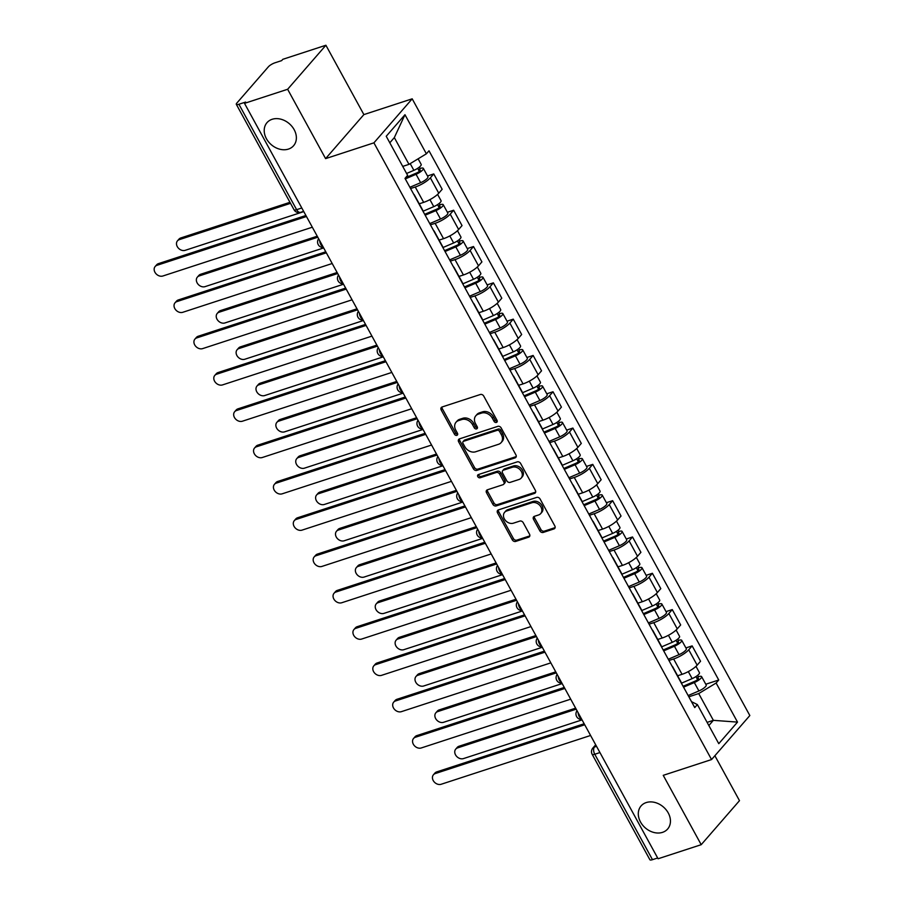 <?xml version="1.0" encoding="UTF-8"?>
<svg xmlns="http://www.w3.org/2000/svg" width="905" height="905" viewBox="0 0 905 905"><rect width="100%" height="100%" fill="white"/><g stroke="black" fill="none" stroke-linecap="round" stroke-linejoin="round"><path stroke-width="1.36" d="M496.415 422.443A1.889 1.482 -139 0 0 497.026 420.35L483.734 396.085A2.704 2.127 -139 0 0 480.363 394.49L442.081 406.99A2.704 2.127 -139 0 0 441.289 407.51A2.704 2.127 -139 0 0 441.199 409.976L454.491 434.242A1.889 1.482 -139 0 0 457.466 433.269L455.747 430.124A8.643 6.788 -139 0 1 456.03 422.239A8.643 6.788 -139 0 1 458.552 420.599L461.742 419.558A8.643 6.788 -139 0 1 472.546 424.649L474.265 427.782A1.889 1.482 -139 0 0 477.24 426.809L475.521 423.676A8.643 6.788 -139 0 1 475.815 415.78A8.643 6.788 -139 0 1 478.326 414.139L481.517 413.099A8.643 6.788 -139 0 1 492.331 418.189L494.051 421.323A1.889 1.482 -139 0 0 496.415 422.443M646.215 802.565A17.602 13.835 -139 0 0 641.091 805.914A17.602 13.835 -139 0 0 642.618 825.122A17.602 13.835 -139 0 0 662.528 832.351A17.602 13.835 -139 0 0 667.652 829.003A17.602 13.835 -139 0 0 666.125 809.794A17.602 13.835 -139 0 0 646.215 802.565M272.134 119.29A17.602 13.835 -139 0 0 267.009 122.639A17.602 13.835 -139 0 0 268.536 141.859A17.602 13.835 -139 0 0 288.446 149.087A17.602 13.835 -139 0 0 293.571 145.739A17.602 13.835 -139 0 0 292.044 126.519A17.602 13.835 -139 0 0 272.134 119.29M539.844 530.839A2.704 2.127 -139 0 0 543.215 532.434L553.962 528.927A2.704 2.127 -139 0 0 554.742 528.407A2.704 2.127 -139 0 0 554.833 525.952L540.081 498.994A2.704 2.127 -139 0 0 536.699 497.399L498.417 509.9A2.704 2.127 -139 0 0 497.626 510.409A2.704 2.127 -139 0 0 497.535 512.875L512.298 539.832A2.704 2.127 -139 0 0 515.68 541.428L528.644 537.185A2.704 2.127 -139 0 0 529.436 536.676A2.704 2.127 -139 0 0 529.527 534.21L523.214 522.671A2.704 2.127 -139 0 0 519.832 521.088L513.395 523.181A7.217 5.679 -139 0 1 505.228 520.217A7.217 5.679 -139 0 1 504.605 512.332A7.217 5.679 -139 0 1 506.71 510.963L531.914 502.739A7.217 5.679 -139 0 1 540.081 505.703A7.217 5.679 -139 0 1 540.704 513.588A7.217 5.679 -139 0 1 538.599 514.956L534.403 516.325A2.704 2.127 -139 0 0 533.611 516.846A2.704 2.127 -139 0 0 533.52 519.312L539.844 530.839L540.952 529.561A2.704 2.127 -139 0 0 544.335 531.144L555.07 527.638A2.704 2.127 -139 0 0 555.127 527.626M325.596 158.624L363.878 114.596L325.902 45.25L287.632 89.278L325.596 158.624L373.912 142.843L711.556 759.555L663.241 775.336L701.205 844.693L658.082 858.766L244.508 103.351L245.628 102.073L238.909 104.256L296.625 209.689A5.498 3.077 71.9 0 0 300.562 212.347L303.627 211.34M287.632 89.278L244.508 103.351M515.069 457.885A2.704 2.127 -139 0 0 515.85 457.364A2.704 2.127 -139 0 0 515.941 454.91L501.178 427.952A2.704 2.127 -139 0 0 497.807 426.357L459.525 438.857A2.704 2.127 -139 0 0 458.733 439.366A2.704 2.127 -139 0 0 458.643 441.832L473.406 468.79A2.704 2.127 -139 0 0 476.777 470.385L515.069 457.885L516.178 456.595A2.704 2.127 -139 0 0 516.235 456.584M520.635 463.473L535.387 490.431A2.704 2.127 -139 0 1 535.296 492.886A2.704 2.127 -139 0 1 534.516 493.406L496.223 505.906A2.704 2.127 -139 0 1 492.852 504.311L486.539 492.773A2.704 2.127 -139 0 1 486.63 490.306A2.704 2.127 -139 0 1 487.41 489.797L502.942 484.729A2.704 2.127 -139 0 0 503.723 484.22A2.704 2.127 -139 0 0 503.814 481.754L499.628 474.096A2.704 2.127 -139 0 0 496.245 472.512L480.08 477.783A1.889 1.482 -139 0 1 478.326 474.593L517.253 461.878A2.704 2.127 -139 0 1 520.635 463.473M325.902 45.25L282.79 59.323L281.67 60.612L274.95 62.807A5.498 1.448 -28.7 0 0 268.389 66.789L236.805 103.113A5.498 1.448 -28.7 0 0 236.318 104.335A5.498 1.448 -28.7 0 0 238.909 104.256M363.878 114.596L412.194 98.826L749.838 715.538L711.556 759.555M701.205 844.693L739.487 800.665L714.882 755.732M657.664 857.985L652.482 859.671A5.498 1.448 151.3 0 1 649.892 859.75L592.175 754.329A5.498 1.448 -28.7 0 0 594.766 754.25L652.482 859.671M413.732 194.315A12.647 3.326 151.3 0 1 414.298 194.79A12.647 3.326 151.3 0 1 414.388 195.514M419.23 203.806L423.664 202.358A12.647 3.326 -28.7 0 0 438.755 193.206L430.35 177.844A12.647 3.326 151.3 0 1 415.248 187.007L410.565 188.534M430.35 177.844L433.755 173.93L427.511 175.966M422.793 210.876A12.647 3.326 -28.7 0 0 422.703 210.152L414.298 194.79M438.755 193.206L442.16 189.292L433.755 173.93M433.608 230.628A12.647 3.326 151.3 0 1 434.174 231.092A12.647 3.326 151.3 0 1 434.264 231.816M447.387 212.268L453.631 210.232L450.226 214.146A12.647 3.326 151.3 0 1 435.124 223.309L430.441 224.836M442.669 247.178A12.647 3.326 -28.7 0 0 442.579 246.454L434.174 231.092M439.106 240.108L443.541 238.671A12.647 3.326 -28.7 0 0 458.631 229.508L462.036 225.594L453.631 210.232M453.484 266.93A12.647 3.326 151.3 0 1 454.05 267.394A12.647 3.326 151.3 0 1 454.14 268.118M467.263 248.581L473.507 246.533L470.102 250.447A12.647 3.326 151.3 0 1 455 259.611L450.317 261.138M462.546 283.48A12.647 3.326 -28.7 0 0 462.455 282.756L454.05 267.394M458.982 276.421L463.417 274.973A12.647 3.326 -28.7 0 0 478.507 265.81L481.913 261.896L473.507 246.533M473.36 303.232A12.647 3.326 151.3 0 1 473.926 303.707A12.647 3.326 151.3 0 1 474.016 304.431M487.139 284.883L493.383 282.846L489.978 286.761A12.647 3.326 151.3 0 1 474.876 295.912L470.193 297.44M482.422 319.782A12.647 3.326 -28.7 0 0 482.331 319.058L473.926 303.707M478.858 312.723L483.293 311.275A12.647 3.326 -28.7 0 0 498.384 302.112L501.789 298.198L493.383 282.846M493.236 339.533A12.647 3.326 151.3 0 1 493.802 340.009A12.647 3.326 151.3 0 1 493.892 340.733M507.015 321.185L513.259 319.148L509.854 323.062A12.647 3.326 151.3 0 1 494.752 332.226L490.069 333.753M502.298 356.095A12.647 3.326 -28.7 0 0 502.207 355.371L493.802 340.009M498.734 349.025L503.169 347.577A12.647 3.326 -28.7 0 0 518.26 338.425L521.665 334.511L513.259 319.148M513.112 375.847A12.647 3.326 151.3 0 1 513.678 376.31A12.647 3.326 151.3 0 1 513.769 377.034M526.891 357.486L533.135 355.45L529.73 359.364A12.647 3.326 151.3 0 1 514.628 368.527L509.945 370.055M522.174 392.397A12.647 3.326 -28.7 0 0 522.083 391.673L513.678 376.31M518.61 385.326L523.045 383.89A12.647 3.326 -28.7 0 0 538.136 374.727L541.541 370.812L533.135 355.45M532.988 412.148A12.647 3.326 151.3 0 1 533.554 412.612A12.647 3.326 151.3 0 1 533.645 413.336M546.767 393.799L553.012 391.752L549.606 395.666A12.647 3.326 151.3 0 1 534.504 404.829L529.821 406.356M542.05 428.699A12.647 3.326 -28.7 0 0 541.959 427.975L533.554 412.612M538.486 421.64L542.921 420.192A12.647 3.326 -28.7 0 0 558.012 411.028L561.417 407.114L553.012 391.752M552.865 448.45A12.647 3.326 151.3 0 1 553.43 448.925A12.647 3.326 151.3 0 1 553.521 449.638M566.643 430.101L572.888 428.065L569.483 431.979A12.647 3.326 151.3 0 1 554.38 441.131L549.697 442.658M561.926 465A12.647 3.326 -28.7 0 0 561.835 464.276L553.43 448.925M558.362 457.941L562.797 456.493A12.647 3.326 -28.7 0 0 577.888 447.33L581.293 443.416L572.888 428.065M572.741 484.752A12.647 3.326 151.3 0 1 573.306 485.227A12.647 3.326 151.3 0 1 573.397 485.951M586.519 466.403L592.764 464.367L589.359 468.281A12.647 3.326 151.3 0 1 574.256 477.444L569.573 478.971M581.802 501.302A12.647 3.326 -28.7 0 0 581.711 500.589L573.306 485.227M578.238 494.243L582.673 492.795A12.647 3.326 -28.7 0 0 597.764 483.643L601.169 479.729L592.764 464.367M592.617 521.065A12.647 3.326 151.3 0 1 593.182 521.529A12.647 3.326 151.3 0 1 593.273 522.253M606.395 502.705L612.64 500.669L609.235 504.583A12.647 3.326 151.3 0 1 594.133 513.746L589.449 515.273M601.678 537.615A12.647 3.326 -28.7 0 0 601.587 536.891L593.182 521.529M598.115 530.545L602.549 529.108A12.647 3.326 -28.7 0 0 617.64 519.945L621.045 516.031L612.64 500.669M612.493 557.367A12.647 3.326 151.3 0 1 613.058 557.831A12.647 3.326 151.3 0 1 613.149 558.555M626.271 539.018L632.516 536.97L629.111 540.885A12.647 3.326 151.3 0 1 614.009 550.048L609.325 551.575M621.554 573.917A12.647 3.326 -28.7 0 0 621.464 573.193L613.058 557.831M617.991 566.858L622.425 565.41A12.647 3.326 -28.7 0 0 637.516 556.247L640.921 552.333L632.516 536.97M632.369 593.669A12.647 3.326 151.3 0 1 632.934 594.144A12.647 3.326 151.3 0 1 633.025 594.857M646.147 575.32L652.392 573.284L648.987 577.198A12.647 3.326 151.3 0 1 633.885 586.35L629.201 587.877M641.43 610.219A12.647 3.326 -28.7 0 0 641.34 609.495L632.934 594.144M637.867 603.16L642.301 601.712A12.647 3.326 -28.7 0 0 657.392 592.549L660.797 588.635L652.392 573.284M652.245 629.971A12.647 3.326 151.3 0 1 652.81 630.446A12.647 3.326 151.3 0 1 652.901 631.17M666.023 611.622L672.268 609.585L668.863 613.5A12.647 3.326 151.3 0 1 653.761 622.663L649.077 624.19M661.306 646.521A12.647 3.326 -28.7 0 0 661.216 645.808L652.81 630.446M657.743 639.462L662.177 638.014A12.647 3.326 -28.7 0 0 677.268 628.862L680.673 624.948L672.268 609.585M672.121 666.284A12.647 3.326 151.3 0 1 672.687 666.747A12.647 3.326 151.3 0 1 672.777 667.471M685.9 647.923L692.144 645.887L688.739 649.801A12.647 3.326 151.3 0 1 673.637 658.964L668.953 660.492M681.182 682.834A12.647 3.326 -28.7 0 0 681.092 682.11L672.687 666.747M677.619 675.764L682.053 674.327A12.647 3.326 -28.7 0 0 697.155 665.164L700.549 661.25L692.144 645.887M402.725 166.407L408.981 164.359L394.331 137.594L389.806 142.798M708.841 725.539L713.366 720.335L698.717 693.569L716.115 683.015L737.518 722.111L718.774 743.672L697.37 704.576L694.746 707.597L405.01 178.387L407.635 175.366L386.231 136.27L404.976 114.709L426.379 153.805L408.981 164.359M716.115 683.015L718.74 680.006L429.004 150.796L426.379 153.805M373.912 142.843L412.194 98.826M707.11 722.371L713.366 720.335L737.518 722.111M691.477 701.635L697.37 704.576M698.717 693.569L688.829 696.793M705.776 684.237L718.74 680.006M404.976 114.709L394.331 137.594M497.264 421.21A1.889 1.482 -139 0 1 495.159 420.044L493.44 416.9A8.643 6.788 -139 0 0 482.637 411.809L481.517 413.099M475.815 415.78L476.924 414.501A8.643 6.788 -139 0 1 479.446 412.861L482.637 411.809M456.03 422.239L457.149 420.961A8.643 6.788 -139 0 1 459.661 419.309L462.851 418.268A8.643 6.788 -139 0 1 473.666 423.359L475.385 426.504A1.889 1.482 -139 0 0 477.478 427.669M442.013 407.012A2.704 2.127 -139 0 0 442.319 408.687L455.6 432.963A1.889 1.482 -139 0 0 457.704 434.129M459.469 438.88A2.704 2.127 -139 0 0 459.763 440.554L474.514 467.512A2.704 2.127 -139 0 0 477.897 469.095L516.178 456.595M499.583 431.436A1.889 1.482 -139 0 0 497.218 430.316L463.609 441.289A1.889 1.482 -139 0 0 462.998 443.382L464.808 446.685A8.643 6.788 -139 0 0 475.623 451.776L498.587 444.276A8.643 6.788 -139 0 0 501.11 442.635A8.643 6.788 -139 0 0 501.393 434.751L499.583 431.436L500.703 430.147A1.889 1.482 -139 0 0 498.338 429.038L497.218 430.316M463.066 441.651L464.175 440.373A1.889 1.482 -139 0 1 464.729 440.011L498.338 429.038M501.11 442.635L502.218 441.357A8.643 6.788 -139 0 0 502.513 433.461L501.393 434.751M500.703 430.147L502.513 433.461M487.354 489.82A2.704 2.127 -139 0 0 487.648 491.494L493.972 503.033A2.704 2.127 -139 0 0 497.343 504.617L535.624 492.116A2.704 2.127 -139 0 0 535.681 492.105M503.723 484.22L504.843 482.931A2.704 2.127 -139 0 0 504.933 480.465L500.737 472.817A2.704 2.127 -139 0 0 497.365 471.222L481.2 476.505L480.08 477.783M478.598 474.503A1.889 1.482 -139 0 0 481.2 476.505M519.051 479.469A7.217 5.679 -139 0 0 521.156 478.1A7.217 5.679 -139 0 0 520.522 470.215A7.217 5.679 -139 0 0 512.354 467.252L503.474 470.148A2.704 2.127 -139 0 0 502.694 470.657A2.704 2.127 -139 0 0 502.603 473.123L506.789 480.781A2.704 2.127 -139 0 0 510.171 482.365L519.051 479.469M521.156 478.1L522.264 476.811A7.217 5.679 -139 0 0 521.642 468.926A7.217 5.679 -139 0 0 513.474 465.962L512.354 467.252M502.694 470.657L503.802 469.378A2.704 2.127 -139 0 1 504.594 468.869L513.474 465.962M534.346 516.348A2.704 2.127 -139 0 0 534.64 518.022L540.952 529.561M540.704 513.588L541.823 512.298A7.217 5.679 -139 0 0 541.19 504.413A7.217 5.679 -139 0 0 533.022 501.449L531.914 502.739M504.605 512.332L505.714 511.054A7.217 5.679 -139 0 1 507.818 509.685L533.022 501.449M498.361 509.922A2.704 2.127 -139 0 0 498.655 511.597L513.418 538.554A2.704 2.127 -139 0 0 516.789 540.138L529.764 535.907A2.704 2.127 -139 0 0 529.821 535.884M405.632 177.674L416.707 172.934A3.303 0.871 -28.7 0 0 420.214 170.083A3.303 0.871 -28.7 0 0 418.653 170.129L420.112 168.466A6.878 1.81 -28.7 0 1 423.348 168.375L427.941 176.747A6.878 1.81 -28.7 0 1 420.644 182.686L409.886 187.278M405.293 178.907L416.051 174.303A6.878 1.81 -28.7 0 0 423.348 168.375M417.669 168.319L419.332 171.373M290.516 203.331L179.326 239.633A6.324 4.966 -139 0 0 177.482 240.832A6.324 4.966 -139 0 0 178.036 247.732A6.324 4.966 -139 0 0 185.186 250.334L303.786 211.612M406.594 173.466L413.89 170.344A6.878 1.81 -28.7 0 0 421.187 164.416L418.121 158.816M177.482 240.832L178.941 239.169A6.324 4.966 41 0 1 180.785 237.958L289.962 202.313M419.354 167.097L420.112 168.466M306.456 216.51L157.006 265.301A6.324 4.966 -139 0 0 155.162 266.5L156.622 264.837A6.324 4.966 41 0 1 158.466 263.627L305.901 215.492M155.162 266.5A6.324 4.966 -139 0 0 155.717 273.412A6.324 4.966 -139 0 0 162.866 276.002L312.315 227.212M424.694 214.327L436.583 209.236A3.303 0.871 -28.7 0 0 440.09 206.397A3.303 0.871 -28.7 0 0 438.529 206.442L439.988 204.768A6.878 1.81 -28.7 0 1 443.224 204.677L447.817 213.048A6.878 1.81 -28.7 0 1 440.52 218.987L429.762 223.592M425.169 215.209L435.927 210.605A6.878 1.81 -28.7 0 0 443.224 204.677M437.545 204.632L439.208 207.675M317.802 237.212L199.202 275.935A6.324 4.966 -139 0 0 197.358 277.134A6.324 4.966 -139 0 0 197.912 284.046A6.324 4.966 -139 0 0 205.062 286.636L323.662 247.925M423.008 211.25L433.767 206.645A6.878 1.81 -28.7 0 0 441.063 200.718L437.59 194.394M197.358 277.134L198.817 275.471A6.324 4.966 41 0 1 200.661 274.26L317.236 236.205M439.23 203.399L439.988 204.768M444.57 250.64L456.459 245.549A3.303 0.871 -28.7 0 0 459.966 242.698A3.303 0.871 -28.7 0 0 458.405 242.744L459.864 241.069A6.878 1.81 -28.7 0 1 463.1 240.979L467.693 249.361A6.878 1.81 -28.7 0 1 460.396 255.289L449.638 259.893M445.045 251.511L455.803 246.907A6.878 1.81 -28.7 0 0 463.1 240.979M457.421 240.934L459.084 243.988M337.678 273.525L219.078 312.236A6.324 4.966 -139 0 0 217.234 313.435A6.324 4.966 -139 0 0 217.788 320.347A6.324 4.966 -139 0 0 224.938 322.949L343.538 284.227M442.884 247.563L453.643 242.959A6.878 1.81 -28.7 0 0 460.939 237.02L457.466 230.696M217.234 313.435L218.693 311.773A6.324 4.966 41 0 1 220.537 310.573L337.113 272.507M459.106 239.701L459.864 241.069M326.332 252.812L176.882 301.603A6.324 4.966 -139 0 0 175.038 302.802L176.498 301.139A6.324 4.966 41 0 1 178.342 299.94L325.777 251.794M175.038 302.802A6.324 4.966 -139 0 0 175.593 309.714A6.324 4.966 -139 0 0 182.742 312.304L332.192 263.513M346.208 289.114L196.758 337.904A6.324 4.966 -139 0 0 194.914 339.115L196.374 337.441A6.324 4.966 41 0 1 198.218 336.241L345.653 288.095M194.914 339.115A6.324 4.966 -139 0 0 195.469 346.015A6.324 4.966 -139 0 0 202.618 348.617L352.068 299.815M464.446 286.942L476.335 281.851A3.303 0.871 -28.7 0 0 479.842 279A3.303 0.871 -28.7 0 0 478.281 279.045L479.74 277.382A6.878 1.81 -28.7 0 1 482.976 277.281L487.569 285.663A6.878 1.81 -28.7 0 1 480.272 291.591L469.514 296.195M464.921 287.824L475.679 283.22A6.878 1.81 -28.7 0 0 482.976 277.281M477.297 277.235L478.96 280.29M357.554 309.827L238.954 348.538A6.324 4.966 -139 0 0 237.11 349.749A6.324 4.966 -139 0 0 237.664 356.649A6.324 4.966 -139 0 0 244.814 359.251L363.414 320.528M462.76 283.865L473.519 279.26A6.878 1.81 -28.7 0 0 480.815 273.333L477.342 266.998M237.11 349.749L238.569 348.074A6.324 4.966 41 0 1 240.413 346.875L356.989 308.809M478.983 276.014L479.74 277.382M484.322 323.243L496.212 318.153A3.303 0.871 -28.7 0 0 499.718 315.302A3.303 0.871 -28.7 0 0 498.157 315.347L499.617 313.684A6.878 1.81 -28.7 0 1 502.852 313.594L507.445 321.965A6.878 1.81 -28.7 0 1 500.148 327.904L489.39 332.497M484.797 324.126L495.555 319.522A6.878 1.81 -28.7 0 0 502.852 313.594M497.173 313.537L498.847 316.592M377.43 346.129L258.83 384.851A6.324 4.966 -139 0 0 256.986 386.05A6.324 4.966 -139 0 0 257.54 392.951A6.324 4.966 -139 0 0 264.69 395.553L383.29 356.83M482.637 320.166L493.395 315.562A6.878 1.81 -28.7 0 0 500.691 309.634L497.218 303.311M256.986 386.05L258.445 384.376A6.324 4.966 41 0 1 260.289 383.177L376.876 345.11M498.859 312.315L499.617 313.684M504.198 359.545L516.088 354.455A3.303 0.871 -28.7 0 0 519.594 351.615A3.303 0.871 -28.7 0 0 518.033 351.66L519.493 349.986A6.878 1.81 -28.7 0 1 522.728 349.896L527.321 358.267A6.878 1.81 -28.7 0 1 520.024 364.206L509.266 368.81M504.673 360.428L515.431 355.823A6.878 1.81 -28.7 0 0 522.728 349.896M517.049 349.85L518.723 352.893M397.306 382.43L278.706 421.153A6.324 4.966 -139 0 0 276.862 422.352A6.324 4.966 -139 0 0 277.416 429.264A6.324 4.966 -139 0 0 284.566 431.855L403.166 393.143M502.513 356.468L513.271 351.864A6.878 1.81 -28.7 0 0 520.567 345.936L517.094 339.613M276.862 422.352L278.321 420.689A6.324 4.966 41 0 1 280.165 419.479L396.752 381.424M518.735 348.617L519.493 349.986M366.084 325.415L216.634 374.218A6.324 4.966 -139 0 0 214.79 375.417L216.25 373.742A6.324 4.966 41 0 1 218.094 372.543L365.53 324.409M214.79 375.417A6.324 4.966 -139 0 0 215.345 382.317A6.324 4.966 -139 0 0 222.494 384.919L371.944 336.128M385.96 361.728L236.51 410.519A6.324 4.966 -139 0 0 234.667 411.718L236.126 410.056A6.324 4.966 41 0 1 237.97 408.845L385.406 360.71M234.667 411.718A6.324 4.966 -139 0 0 235.221 418.63A6.324 4.966 -139 0 0 242.37 421.221L391.82 372.43M405.836 398.03L256.387 446.821A6.324 4.966 -139 0 0 254.543 448.02L256.002 446.357A6.324 4.966 41 0 1 257.846 445.158L405.282 397.012M254.543 448.02A6.324 4.966 -139 0 0 255.097 454.932A6.324 4.966 -139 0 0 262.258 457.523L411.696 408.732M524.074 395.858L535.964 390.768A3.303 0.871 -28.7 0 0 539.471 387.917A3.303 0.871 -28.7 0 0 537.909 387.962L539.369 386.288A6.878 1.81 -28.7 0 1 542.604 386.197L547.197 394.58A6.878 1.81 -28.7 0 1 539.9 400.508L529.142 405.112M524.549 396.729L535.308 392.125A6.878 1.81 -28.7 0 0 542.604 386.197M536.925 386.152L538.599 389.207M417.182 418.744L298.582 457.455A6.324 4.966 -139 0 0 296.738 458.654A6.324 4.966 -139 0 0 297.293 465.566A6.324 4.966 -139 0 0 304.442 468.168L423.042 429.445M522.389 392.781L533.147 388.177A6.878 1.81 -28.7 0 0 540.443 382.238L536.97 375.914M296.738 458.654L298.198 456.991A6.324 4.966 41 0 1 300.041 455.792L416.628 417.725M538.611 384.919L539.369 386.288M425.712 434.332L276.263 483.123A6.324 4.966 -139 0 0 274.43 484.333L275.878 482.659A6.324 4.966 41 0 1 277.722 481.46L425.158 433.314M274.43 484.333A6.324 4.966 -139 0 0 274.973 491.234A6.324 4.966 -139 0 0 282.134 493.836L431.572 445.034M543.95 432.16L555.84 427.07A3.303 0.871 -28.7 0 0 559.347 424.219A3.303 0.871 -28.7 0 0 557.785 424.264L559.245 422.601A6.878 1.81 -28.7 0 1 562.48 422.499L567.073 430.882A6.878 1.81 -28.7 0 1 559.776 436.81L549.018 441.414M544.425 433.043L555.184 428.438A6.878 1.81 -28.7 0 0 562.48 422.499M556.801 422.454L558.476 425.508M437.058 455.045L318.458 493.757A6.324 4.966 -139 0 0 316.614 494.967A6.324 4.966 -139 0 0 317.169 501.868A6.324 4.966 -139 0 0 324.318 504.47L442.918 465.747M542.265 429.083L553.023 424.479A6.878 1.81 -28.7 0 0 560.319 418.551L556.847 412.216M316.614 494.967L318.074 493.293A6.324 4.966 41 0 1 319.918 492.094L436.504 454.027M558.487 421.221L559.245 422.601M445.588 470.634L296.139 519.436A6.324 4.966 -139 0 0 294.306 520.635L295.754 518.961A6.324 4.966 41 0 1 297.598 517.762L445.034 469.627M294.306 520.635A6.324 4.966 -139 0 0 294.849 527.536A6.324 4.966 -139 0 0 302.01 530.138L451.448 481.347M563.826 468.462L575.716 463.371A3.303 0.871 -28.7 0 0 579.223 460.521A3.303 0.871 -28.7 0 0 577.662 460.566L579.121 458.903A6.878 1.81 -28.7 0 1 582.356 458.812L586.949 467.184A6.878 1.81 -28.7 0 1 579.653 473.123L568.894 477.716M564.301 469.344L575.06 464.74A6.878 1.81 -28.7 0 0 582.356 458.812M576.677 458.756L578.352 461.81M456.935 491.347L338.334 530.07A6.324 4.966 -139 0 0 336.49 531.269A6.324 4.966 -139 0 0 337.045 538.17A6.324 4.966 -139 0 0 344.194 540.771L462.794 502.049M562.141 465.385L572.899 460.781A6.878 1.81 -28.7 0 0 580.196 454.853L576.723 448.518M336.49 531.269L337.95 529.595A6.324 4.966 41 0 1 339.794 528.396L456.38 490.329M578.363 457.534L579.121 458.903M465.464 506.947L316.015 555.738A6.324 4.966 -139 0 0 314.182 556.937L315.63 555.274A6.324 4.966 41 0 1 317.474 554.064L464.91 505.929M314.182 556.937A6.324 4.966 -139 0 0 314.725 563.849A6.324 4.966 -139 0 0 321.886 566.44L471.324 517.649M583.702 504.764L595.592 499.673A3.303 0.871 -28.7 0 0 599.099 496.834A3.303 0.871 -28.7 0 0 597.538 496.879L598.997 495.205A6.878 1.81 -28.7 0 1 602.232 495.114L606.825 503.485A6.878 1.81 -28.7 0 1 599.529 509.425L588.77 514.029M584.178 505.646L594.936 501.042A6.878 1.81 -28.7 0 0 602.232 495.114M596.553 495.058L598.228 498.112M476.811 527.649L358.21 566.372A6.324 4.966 -139 0 0 356.366 567.571A6.324 4.966 -139 0 0 356.921 574.483A6.324 4.966 -139 0 0 364.07 577.073L482.67 538.362M582.017 501.687L592.775 497.083A6.878 1.81 -28.7 0 0 600.072 491.155L596.61 484.831M356.366 567.571L357.826 565.908A6.324 4.966 41 0 1 359.67 564.697L476.256 526.642M598.239 493.836L598.997 495.205M485.34 543.249L335.891 592.04A6.324 4.966 -139 0 0 334.058 593.239L335.506 591.576A6.324 4.966 41 0 1 337.35 590.377L484.786 542.231M334.058 593.239A6.324 4.966 -139 0 0 334.601 600.151A6.324 4.966 -139 0 0 341.762 602.741L491.2 553.951M603.578 541.077L615.468 535.986A3.303 0.871 -28.7 0 0 618.975 533.135A3.303 0.871 -28.7 0 0 617.414 533.181L618.873 531.506A6.878 1.81 -28.7 0 1 622.108 531.416L626.701 539.799A6.878 1.81 -28.7 0 1 619.405 545.726L608.646 550.331M604.054 541.948L614.812 537.344A6.878 1.81 -28.7 0 0 622.108 531.416M616.429 531.371L618.104 534.425M496.687 563.951L378.086 602.673A6.324 4.966 -139 0 0 376.242 603.873A6.324 4.966 -139 0 0 376.797 610.784A6.324 4.966 -139 0 0 383.946 613.375L502.547 574.664M601.893 538L612.651 533.396A6.878 1.81 -28.7 0 0 619.948 527.457L616.486 521.133M376.242 603.873L377.702 602.21A6.324 4.966 41 0 1 379.546 601.01L496.132 562.944M618.115 530.138L618.873 531.506M505.216 579.551L355.767 628.342A6.324 4.966 -139 0 0 353.934 629.552L355.382 627.878A6.324 4.966 41 0 1 357.226 626.679L504.662 578.533M353.934 629.552A6.324 4.966 -139 0 0 354.477 636.453A6.324 4.966 -139 0 0 361.638 639.054L511.076 590.252M623.455 577.379L635.344 572.288A3.303 0.871 -28.7 0 0 638.851 569.437A3.303 0.871 -28.7 0 0 637.29 569.483L638.749 567.82A6.878 1.81 -28.7 0 1 641.984 567.718L646.577 576.1A6.878 1.81 -28.7 0 1 639.281 582.028L628.523 586.632M623.93 578.261L634.688 573.657A6.878 1.81 -28.7 0 0 641.984 567.718M636.306 567.673L637.98 570.727M516.563 600.264L397.962 638.975A6.324 4.966 -139 0 0 396.119 640.186A6.324 4.966 -139 0 0 396.673 647.086A6.324 4.966 -139 0 0 403.822 649.688L522.423 610.966M621.769 574.302L632.527 569.698A6.878 1.81 -28.7 0 0 639.824 563.77L636.362 557.435M396.119 640.186L397.578 638.511A6.324 4.966 41 0 1 399.422 637.312L516.008 599.246M637.991 566.44L638.749 567.82M525.092 615.853L375.643 664.655A6.324 4.966 -139 0 0 373.81 665.854L375.258 664.18A6.324 4.966 41 0 1 377.102 662.98L524.538 614.846M373.81 665.854A6.324 4.966 -139 0 0 374.353 672.754A6.324 4.966 -139 0 0 381.514 675.356L530.952 626.565M643.331 613.681L655.22 608.59A3.303 0.871 -28.7 0 0 658.727 605.739A3.303 0.871 -28.7 0 0 657.166 605.784L658.625 604.121A6.878 1.81 -28.7 0 1 661.86 604.031L666.453 612.402A6.878 1.81 -28.7 0 1 659.157 618.33L648.399 622.934M643.806 614.563L654.564 609.959A6.878 1.81 -28.7 0 0 661.86 604.031M656.182 603.974L657.856 607.029M536.439 636.566L417.839 675.288A6.324 4.966 -139 0 0 415.995 676.488A6.324 4.966 -139 0 0 416.549 683.388A6.324 4.966 -139 0 0 423.698 685.99L542.299 647.267M641.645 610.604L652.403 605.999A6.878 1.81 -28.7 0 0 659.7 600.072L656.238 593.737M415.995 676.488L417.454 674.813A6.324 4.966 41 0 1 419.298 673.614L535.884 635.548M657.867 602.753L658.625 604.121M544.968 652.166L395.519 700.956A6.324 4.966 -139 0 0 393.686 702.156L395.134 700.493A6.324 4.966 41 0 1 396.978 699.282L544.414 651.148M393.686 702.156A6.324 4.966 -139 0 0 394.229 709.067A6.324 4.966 -139 0 0 401.39 711.658L550.828 662.867M663.207 649.982L675.096 644.892A3.303 0.871 -28.7 0 0 678.603 642.052A3.303 0.871 -28.7 0 0 677.053 642.098L678.501 640.423A6.878 1.81 -28.7 0 1 681.737 640.333L686.329 648.704A6.878 1.81 -28.7 0 1 679.033 654.643L668.275 659.247M663.682 650.865L674.44 646.26A6.878 1.81 -28.7 0 0 681.737 640.333M676.058 640.276L677.732 643.331M556.315 672.867L437.715 711.59A6.324 4.966 -139 0 0 435.871 712.789A6.324 4.966 -139 0 0 436.425 719.701A6.324 4.966 -139 0 0 443.586 722.292L562.175 683.58M661.521 646.905L672.279 642.301A6.878 1.81 -28.7 0 0 679.576 636.373L676.114 630.05M435.871 712.789L437.33 711.126A6.324 4.966 41 0 1 439.174 709.916L555.76 671.861M677.743 639.054L678.501 640.423M564.844 688.467L415.395 737.258A6.324 4.966 -139 0 0 413.562 738.457L415.01 736.794A6.324 4.966 41 0 1 416.854 735.595L564.29 687.449M413.562 738.457A6.324 4.966 -139 0 0 414.105 745.369A6.324 4.966 -139 0 0 421.266 747.96L570.704 699.169M683.083 686.295L694.972 681.193A3.303 0.871 -28.7 0 0 698.479 678.354A3.303 0.871 -28.7 0 0 696.929 678.399L698.377 676.725A6.878 1.81 -28.7 0 1 701.613 676.635L706.205 685.017A6.878 1.81 -28.7 0 1 698.909 690.945L688.151 695.549M683.558 687.167L694.316 682.562A6.878 1.81 -28.7 0 0 701.613 676.635M695.934 676.589L697.608 679.644M576.191 709.169L457.591 747.892A6.324 4.966 -139 0 0 455.758 749.091A6.324 4.966 -139 0 0 456.301 756.003A6.324 4.966 -139 0 0 463.462 758.594L582.051 719.882M681.397 683.218L692.155 678.614A6.878 1.81 -28.7 0 0 699.452 672.675L695.99 666.351M455.758 749.091L457.206 747.428A6.324 4.966 41 0 1 459.05 746.229L575.637 708.163M697.619 675.356L698.377 676.725M584.721 724.769L435.282 773.56A6.324 4.966 -139 0 0 433.438 774.771L434.886 773.096A6.324 4.966 41 0 1 436.73 771.897L584.166 723.751M433.438 774.771A6.324 4.966 -139 0 0 433.981 781.671A6.324 4.966 -139 0 0 441.142 784.273L590.592 735.471M595.965 745.29L594.449 747.032A5.498 3.077 71.9 0 0 594.766 754.25L599.947 752.564M596.542 746.354L594.449 747.032A5.498 4.321 41 0 0 592.843 748.073A5.498 5.498 0 0 0 592.175 754.329M677.268 628.862L668.863 613.5M657.392 592.549L648.987 577.198M637.516 556.247L629.111 540.885M617.64 519.945L609.235 504.583M597.764 483.643L589.359 468.281M577.888 447.33L569.483 431.979M558.012 411.028L549.606 395.666M538.136 374.727L529.73 359.364M518.26 338.425L509.854 323.062M498.384 302.112L489.978 286.761M478.507 265.81L470.102 250.447M458.631 229.508L450.226 214.146M697.155 665.164L688.739 649.801M682.053 674.327L673.637 658.964M662.177 638.014L653.761 622.663M642.301 601.712L633.885 586.35M622.425 565.41L614.009 550.048M602.549 529.108L594.133 513.746M582.673 492.795L574.256 477.444M562.797 456.493L554.38 441.131M542.921 420.192L534.504 404.829M523.045 383.89L514.628 368.527M503.169 347.577L494.752 332.226M483.293 311.275L474.876 295.912M463.417 274.973L455 259.611M443.541 238.671L435.124 223.309M423.664 202.358L415.248 187.007M319.691 240.685A5.498 3.077 71.9 0 0 323.187 247.065M339.567 276.987A5.498 3.077 71.9 0 0 343.063 283.367M359.443 313.288A5.498 3.077 71.9 0 0 362.939 319.68M379.319 349.59A5.498 3.077 71.9 0 0 382.815 355.982M399.196 385.903A5.498 3.077 71.9 0 0 402.691 392.284M419.072 422.205A5.498 3.077 71.9 0 0 422.567 428.585M438.948 458.507A5.498 3.077 71.9 0 0 442.443 464.899M458.824 494.809A5.498 3.077 71.9 0 0 462.319 501.2M478.7 531.122A5.498 3.077 71.9 0 0 482.195 537.502M498.576 567.424A5.498 3.077 71.9 0 0 502.071 573.804M518.452 603.726A5.498 3.077 71.9 0 0 521.947 610.117M538.328 640.027A5.498 3.077 71.9 0 0 541.823 646.419M558.204 676.34A5.498 3.077 71.9 0 0 561.7 682.721M578.08 712.642A5.498 3.077 71.9 0 0 581.576 719.023M301.795 207.992L296.625 209.689A5.498 1.448 -28.7 0 1 294.035 209.756A5.498 5.498 0 0 0 300.562 212.347M493.44 416.9L492.331 418.189M479.446 412.861L478.326 414.139M475.385 426.504L474.265 427.782M473.666 423.359L472.546 424.649M462.851 418.268L461.742 419.558M459.661 419.309L458.552 420.599M455.6 432.963L454.491 434.242M442.319 408.687L441.199 409.976M495.159 420.044L494.051 421.323M477.897 469.095L476.777 470.385M474.514 467.512L473.406 468.79M459.763 440.554L458.643 441.832M464.729 440.011L463.609 441.289M535.624 492.116L534.516 493.406M497.343 504.617L496.223 505.906M493.972 503.033L492.852 504.311M487.648 491.494L486.539 492.773M504.933 480.465L503.814 481.754M500.737 472.817L499.628 474.096M497.365 471.222L496.245 472.512M504.594 468.869L503.474 470.148M534.64 518.022L533.52 519.312M507.818 509.685L506.71 510.963M529.764 535.907L528.644 537.185M516.789 540.138L515.68 541.428M513.418 538.554L512.298 539.832M498.655 511.597L497.535 512.875M555.07 527.638L553.962 528.927M544.335 531.144L543.215 532.434M416.051 174.303L420.644 182.686M410.203 163.624L413.89 170.344M180.785 237.958L179.326 239.633M157.006 265.301L158.466 263.627M435.927 210.605L440.52 218.987M429.92 199.632L433.767 206.645M200.661 274.26L199.202 275.935M455.803 246.907L460.396 255.289M449.796 235.934L453.643 242.959M220.537 310.573L219.078 312.236M176.882 301.603L178.342 299.94M196.758 337.904L198.218 336.241M475.679 283.22L480.272 291.591M469.672 272.247L473.519 279.26M240.413 346.875L238.954 348.538M495.555 319.522L500.148 327.904M489.548 308.548L493.395 315.562M260.289 383.177L258.83 384.851M515.431 355.823L520.024 364.206M509.425 344.85L513.271 351.864M280.165 419.479L278.706 421.153M216.634 374.218L218.094 372.543M236.51 410.519L237.97 408.845M256.387 446.821L257.846 445.158M535.308 392.125L539.9 400.508M529.301 381.152L533.147 388.177M300.041 455.792L298.582 457.455M276.263 483.123L277.722 481.46M555.184 428.438L559.776 436.81M549.177 417.465L553.023 424.479M319.918 492.094L318.458 493.757M296.139 519.436L297.598 517.762M575.06 464.74L579.653 473.123M569.053 453.767L572.899 460.781M339.794 528.396L338.334 530.07M316.015 555.738L317.474 554.064M594.936 501.042L599.529 509.425M588.929 490.069L592.775 497.083M359.67 564.697L358.21 566.372M335.891 592.04L337.35 590.377M614.812 537.344L619.405 545.726M608.805 526.371L612.651 533.396M379.546 601.01L378.086 602.673M355.767 628.342L357.226 626.679M634.688 573.657L639.281 582.028M628.681 562.684L632.527 569.698M399.422 637.312L397.962 638.975M375.643 664.655L377.102 662.98M654.564 609.959L659.157 618.33M648.557 598.986L652.403 605.999M419.298 673.614L417.839 675.288M395.519 700.956L396.978 699.282M674.44 646.26L679.033 654.643M668.433 635.287L672.279 642.301M439.174 709.916L437.715 711.59M415.395 737.258L416.854 735.595M694.316 682.562L698.909 690.945M688.309 671.589L692.155 678.614M459.05 746.229L457.591 747.892M435.282 773.56L436.73 771.897M318.639 238.75A5.498 5.498 0 0 0 323.424 247.495M338.515 275.052A5.498 5.498 0 0 0 343.3 283.797M358.391 311.354A5.498 5.498 0 0 0 363.177 320.11M378.267 347.656A5.498 5.498 0 0 0 383.053 356.412M398.143 383.969A5.498 5.498 0 0 0 402.929 392.713M418.019 420.271A5.498 5.498 0 0 0 422.805 429.015M437.896 456.573A5.498 5.498 0 0 0 442.681 465.317M457.772 492.874A5.498 5.498 0 0 0 462.557 501.63M477.648 529.187A5.498 5.498 0 0 0 482.433 537.932M497.524 565.489A5.498 5.498 0 0 0 502.309 574.234M517.4 601.791A5.498 5.498 0 0 0 522.185 610.536M537.276 638.093A5.498 5.498 0 0 0 542.061 646.849M557.152 674.406A5.498 5.498 0 0 0 561.937 683.151M577.028 710.708A5.498 5.498 0 0 0 581.813 719.452M592.843 748.073L595.694 744.804M294.035 209.756L236.318 104.335"/></g></svg>
